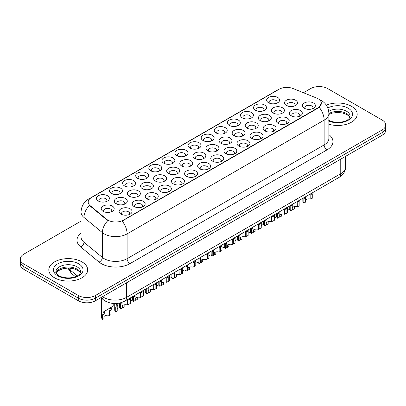 <?xml version="1.0" encoding="UTF-8"?>
<svg xmlns="http://www.w3.org/2000/svg" width="406" height="406" viewBox="0 0 406 406"><rect width="100%" height="100%" fill="white"/><g stroke="black" fill="none" stroke-linecap="round" stroke-linejoin="round"><path stroke-width="0.61" d="M150.702 170.779L150.702 170.779A6.481 3.74 180 0 1 150.702 165.491A6.481 3.74 180 0 1 159.868 165.491A6.481 3.74 180 0 1 159.868 170.779A6.481 3.74 180 0 1 150.702 170.779M158.807 171.276A4.05 2.34 0 0 0 159.335 170.119A4.05 2.34 0 0 0 158.152 168.465A4.05 2.34 0 0 0 153.737 167.957A4.05 2.34 0 0 0 151.235 170.119A4.05 2.34 0 0 0 151.768 171.276M137.609 178.341L137.609 178.341A6.481 3.74 180 0 1 137.609 173.047A6.481 3.74 180 0 1 146.774 173.047A6.481 3.74 180 0 1 146.774 178.341A6.481 3.74 180 0 1 137.609 178.341M145.713 178.838A4.05 2.34 0 0 0 146.241 177.676A4.05 2.34 0 0 0 145.059 176.026A4.05 2.34 0 0 0 140.643 175.519A4.05 2.34 0 0 0 138.141 177.676A4.05 2.34 0 0 0 138.674 178.838M124.515 185.897L124.515 185.897A6.481 3.74 180 0 1 124.515 180.609A6.481 3.74 180 0 1 133.681 180.609A6.481 3.74 180 0 1 133.681 185.897A6.481 3.74 180 0 1 124.515 185.897M132.62 186.395A4.05 2.34 0 0 0 133.148 185.237A4.05 2.34 0 0 0 131.96 183.583A4.05 2.34 0 0 0 127.55 183.076A4.05 2.34 0 0 0 125.048 185.237A4.05 2.34 0 0 0 125.581 186.395M163.796 163.222L163.796 163.222A6.481 3.74 180 0 1 163.796 157.929A6.481 3.74 180 0 1 172.961 157.929A6.481 3.74 180 0 1 172.961 163.222A6.481 3.74 180 0 1 163.796 163.222M171.9 163.714A4.05 2.34 0 0 0 172.428 162.557A4.05 2.34 0 0 0 171.246 160.903A4.05 2.34 0 0 0 166.83 160.4A4.05 2.34 0 0 0 164.328 162.557A4.05 2.34 0 0 0 164.861 163.714M176.894 155.66L176.894 155.66A6.481 3.74 180 0 1 176.894 150.367A6.481 3.74 180 0 1 186.055 150.367A6.481 3.74 180 0 1 186.055 155.66A6.481 3.74 180 0 1 176.894 155.66M184.994 156.158A4.05 2.34 0 0 0 185.527 155.001A4.05 2.34 0 0 0 184.339 153.346A4.05 2.34 0 0 0 179.924 152.839A4.05 2.34 0 0 0 177.422 155.001A4.05 2.34 0 0 0 177.955 156.158M111.422 193.459L111.422 193.459A6.481 3.74 180 0 1 111.422 188.166A6.481 3.74 180 0 1 120.587 188.166A6.481 3.74 180 0 1 120.587 193.459A6.481 3.74 180 0 1 111.422 193.459M119.521 193.956A4.05 2.34 0 0 0 120.054 192.799A4.05 2.34 0 0 0 118.867 191.145A4.05 2.34 0 0 0 114.456 190.637A4.05 2.34 0 0 0 111.954 192.799A4.05 2.34 0 0 0 112.482 193.956M189.988 148.099L189.988 148.099A6.481 3.74 180 0 1 189.988 142.81A6.481 3.74 180 0 1 199.153 142.81A6.481 3.74 180 0 1 199.153 148.099A6.481 3.74 180 0 1 189.988 148.099M198.087 148.596A4.05 2.34 0 0 0 198.62 147.439A4.05 2.34 0 0 0 197.433 145.784A4.05 2.34 0 0 0 193.017 145.277A4.05 2.34 0 0 0 190.521 147.439A4.05 2.34 0 0 0 191.048 148.596M203.081 140.542L203.081 140.542A6.481 3.74 180 0 1 203.081 135.249A6.481 3.74 180 0 1 212.247 135.249A6.481 3.74 180 0 1 212.247 140.542A6.481 3.74 180 0 1 203.081 140.542M211.181 141.034A4.05 2.34 0 0 0 211.714 139.877A4.05 2.34 0 0 0 210.526 138.228A4.05 2.34 0 0 0 206.111 137.72A4.05 2.34 0 0 0 203.614 139.877A4.05 2.34 0 0 0 204.142 141.034M216.175 132.98L216.175 132.98A6.481 3.74 180 0 1 216.175 127.692A6.481 3.74 180 0 1 225.34 127.692A6.481 3.74 180 0 1 225.34 132.98A6.481 3.74 180 0 1 216.175 132.98M224.274 133.478A4.05 2.34 0 0 0 224.807 132.32A4.05 2.34 0 0 0 223.62 130.666A4.05 2.34 0 0 0 219.204 130.159A4.05 2.34 0 0 0 216.708 132.32A4.05 2.34 0 0 0 217.235 133.478M229.268 125.418L229.268 125.418A6.481 3.74 180 0 1 229.268 120.13A6.481 3.74 180 0 1 238.434 120.13A6.481 3.74 180 0 1 238.434 125.418A6.481 3.74 180 0 1 229.268 125.418M237.368 125.916A4.05 2.34 0 0 0 237.901 124.759A4.05 2.34 0 0 0 236.713 123.104A4.05 2.34 0 0 0 232.303 122.597A4.05 2.34 0 0 0 229.801 124.759A4.05 2.34 0 0 0 230.329 125.916M242.362 117.862L242.362 117.862A6.481 3.74 180 0 1 242.362 112.569A6.481 3.74 180 0 1 251.527 112.569A6.481 3.74 180 0 1 251.527 117.862A6.481 3.74 180 0 1 242.362 117.862M250.466 118.359A4.05 2.34 0 0 0 250.994 117.202A4.05 2.34 0 0 0 249.807 115.548A4.05 2.34 0 0 0 245.397 115.04A4.05 2.34 0 0 0 242.895 117.202A4.05 2.34 0 0 0 243.427 118.359M255.455 110.3L255.455 110.3A6.481 3.74 180 0 1 255.455 105.012A6.481 3.74 180 0 1 264.621 105.012A6.481 3.74 180 0 1 264.621 110.3A6.481 3.74 180 0 1 255.455 110.3M263.56 110.797A4.05 2.34 0 0 0 264.088 109.64A4.05 2.34 0 0 0 262.9 107.986A4.05 2.34 0 0 0 258.49 107.478A4.05 2.34 0 0 0 255.988 109.64A4.05 2.34 0 0 0 256.521 110.797M268.549 102.743L268.549 102.743A6.481 3.74 180 0 1 268.549 97.45A6.481 3.74 180 0 1 277.714 97.45A6.481 3.74 180 0 1 277.714 102.743A6.481 3.74 180 0 1 268.549 102.743M276.653 103.236A4.05 2.34 0 0 0 277.181 102.079A4.05 2.34 0 0 0 275.999 100.429A4.05 2.34 0 0 0 271.584 99.922A4.05 2.34 0 0 0 269.082 102.079A4.05 2.34 0 0 0 269.614 103.236M98.328 201.021L98.328 201.021A6.481 3.74 180 0 1 98.328 195.728A6.481 3.74 180 0 1 107.494 195.728A6.481 3.74 180 0 1 107.494 201.021A6.481 3.74 180 0 1 98.328 201.021M106.428 201.513A4.05 2.34 0 0 0 106.961 200.356A4.05 2.34 0 0 0 105.773 198.701A4.05 2.34 0 0 0 101.358 198.199A4.05 2.34 0 0 0 98.861 200.356A4.05 2.34 0 0 0 99.389 201.513M142.404 188.668L142.404 188.668A6.481 3.74 180 0 1 142.404 183.375A6.481 3.74 180 0 1 151.57 183.375A6.481 3.74 180 0 1 151.57 188.668A6.481 3.74 180 0 1 142.404 188.668M150.504 189.166A4.05 2.34 0 0 0 151.037 188.003A4.05 2.34 0 0 0 149.85 186.354A4.05 2.34 0 0 0 145.434 185.846A4.05 2.34 0 0 0 142.937 188.003A4.05 2.34 0 0 0 143.465 189.166M181.685 165.988L181.685 165.988A6.481 3.74 180 0 1 181.685 160.695A6.481 3.74 180 0 1 190.85 160.695A6.481 3.74 180 0 1 190.85 165.988A6.481 3.74 180 0 1 181.685 165.988M189.79 166.485A4.05 2.34 0 0 0 190.318 165.328A4.05 2.34 0 0 0 189.135 163.674A4.05 2.34 0 0 0 184.72 163.166A4.05 2.34 0 0 0 182.218 165.328A4.05 2.34 0 0 0 182.751 166.485M155.498 181.106L155.498 181.106A6.481 3.74 180 0 1 155.498 175.818A6.481 3.74 180 0 1 164.663 175.818A6.481 3.74 180 0 1 164.663 181.106A6.481 3.74 180 0 1 155.498 181.106M163.598 181.604A4.05 2.34 0 0 0 164.131 180.447A4.05 2.34 0 0 0 162.943 178.792A4.05 2.34 0 0 0 158.533 178.285A4.05 2.34 0 0 0 156.031 180.447A4.05 2.34 0 0 0 156.564 181.604M194.778 158.426L194.778 158.426A6.481 3.74 180 0 1 194.778 153.138A6.481 3.74 180 0 1 203.944 153.138A6.481 3.74 180 0 1 203.944 158.426A6.481 3.74 180 0 1 194.778 158.426M202.883 158.924A4.05 2.34 0 0 0 203.411 157.767A4.05 2.34 0 0 0 202.229 156.112A4.05 2.34 0 0 0 197.813 155.605A4.05 2.34 0 0 0 195.311 157.767A4.05 2.34 0 0 0 195.844 158.924M129.311 196.225L129.311 196.225A6.481 3.74 180 0 1 129.311 190.937A6.481 3.74 180 0 1 138.476 190.937A6.481 3.74 180 0 1 138.476 196.225A6.481 3.74 180 0 1 129.311 196.225M137.411 196.722A4.05 2.34 0 0 0 137.944 195.565A4.05 2.34 0 0 0 136.756 193.911A4.05 2.34 0 0 0 132.341 193.403A4.05 2.34 0 0 0 129.844 195.565A4.05 2.34 0 0 0 130.372 196.722M116.217 203.787L116.217 203.787A6.481 3.74 180 0 1 116.217 198.493A6.481 3.74 180 0 1 125.383 198.493A6.481 3.74 180 0 1 125.383 203.787A6.481 3.74 180 0 1 116.217 203.787M124.317 204.284A4.05 2.34 0 0 0 124.85 203.127A4.05 2.34 0 0 0 123.663 201.472A4.05 2.34 0 0 0 119.247 200.965A4.05 2.34 0 0 0 116.75 203.127A4.05 2.34 0 0 0 117.278 204.284M168.591 173.55L168.591 173.55A6.481 3.74 180 0 1 168.591 168.257A6.481 3.74 180 0 1 177.757 168.257A6.481 3.74 180 0 1 177.757 173.55A6.481 3.74 180 0 1 168.591 173.55M176.696 174.042A4.05 2.34 0 0 0 177.224 172.885A4.05 2.34 0 0 0 176.037 171.23A4.05 2.34 0 0 0 171.626 170.728A4.05 2.34 0 0 0 169.124 172.885A4.05 2.34 0 0 0 169.657 174.042M207.872 150.87L207.872 150.87A6.481 3.74 180 0 1 207.872 145.576A6.481 3.74 180 0 1 217.037 145.576A6.481 3.74 180 0 1 217.037 150.87A6.481 3.74 180 0 1 207.872 150.87M215.977 151.362A4.05 2.34 0 0 0 216.505 150.205A4.05 2.34 0 0 0 215.322 148.555A4.05 2.34 0 0 0 210.907 148.048A4.05 2.34 0 0 0 208.405 150.205A4.05 2.34 0 0 0 208.938 151.362M220.971 143.308L220.971 143.308A6.481 3.74 180 0 1 220.971 138.02A6.481 3.74 180 0 1 230.131 138.02A6.481 3.74 180 0 1 230.131 143.308A6.481 3.74 180 0 1 220.971 143.308M229.07 143.805A4.05 2.34 0 0 0 229.603 142.648A4.05 2.34 0 0 0 228.416 140.994A4.05 2.34 0 0 0 224 140.486A4.05 2.34 0 0 0 221.498 142.648A4.05 2.34 0 0 0 222.031 143.805M234.064 135.751L234.064 135.751A6.481 3.74 180 0 1 234.064 130.458A6.481 3.74 180 0 1 243.23 130.458A6.481 3.74 180 0 1 243.23 135.751A6.481 3.74 180 0 1 234.064 135.751M242.164 136.243A4.05 2.34 0 0 0 242.697 135.086A4.05 2.34 0 0 0 241.509 133.432A4.05 2.34 0 0 0 237.094 132.929A4.05 2.34 0 0 0 234.597 135.086A4.05 2.34 0 0 0 235.125 136.243M247.158 128.189L247.158 128.189A6.481 3.74 180 0 1 247.158 122.896A6.481 3.74 180 0 1 256.323 122.896A6.481 3.74 180 0 1 256.323 128.189A6.481 3.74 180 0 1 247.158 128.189M255.257 128.687A4.05 2.34 0 0 0 255.79 127.53A4.05 2.34 0 0 0 254.603 125.875A4.05 2.34 0 0 0 250.187 125.368A4.05 2.34 0 0 0 247.69 127.53A4.05 2.34 0 0 0 248.218 128.687M260.251 120.628L260.251 120.628A6.481 3.74 180 0 1 260.251 115.34A6.481 3.74 180 0 1 269.417 115.34A6.481 3.74 180 0 1 269.417 120.628A6.481 3.74 180 0 1 260.251 120.628M268.351 121.125A4.05 2.34 0 0 0 268.884 119.968A4.05 2.34 0 0 0 267.696 118.313A4.05 2.34 0 0 0 263.281 117.806A4.05 2.34 0 0 0 260.784 119.968A4.05 2.34 0 0 0 261.312 121.125M273.345 113.071L273.345 113.071A6.481 3.74 180 0 1 273.345 107.778A6.481 3.74 180 0 1 282.51 107.778A6.481 3.74 180 0 1 282.51 113.071A6.481 3.74 180 0 1 273.345 113.071M281.444 113.563A4.05 2.34 0 0 0 281.977 112.406A4.05 2.34 0 0 0 280.79 110.757A4.05 2.34 0 0 0 276.379 110.249A4.05 2.34 0 0 0 273.877 112.406A4.05 2.34 0 0 0 274.405 113.563M286.438 105.509L286.438 105.509A6.481 3.74 180 0 1 286.438 100.216A6.481 3.74 180 0 1 295.604 100.216A6.481 3.74 180 0 1 295.604 105.509A6.481 3.74 180 0 1 286.438 105.509M294.543 106.007A4.05 2.34 0 0 0 295.071 104.849A4.05 2.34 0 0 0 293.883 103.195A4.05 2.34 0 0 0 289.473 102.688A4.05 2.34 0 0 0 286.971 104.849A4.05 2.34 0 0 0 287.504 106.007M103.124 211.348L103.124 211.348A6.481 3.74 180 0 1 103.124 206.055A6.481 3.74 180 0 1 112.284 206.055A6.481 3.74 180 0 1 112.284 211.348A6.481 3.74 180 0 1 103.124 211.348M111.224 211.841A4.05 2.34 0 0 0 111.757 210.684A4.05 2.34 0 0 0 110.569 209.034A4.05 2.34 0 0 0 106.154 208.527A4.05 2.34 0 0 0 103.652 210.684A4.05 2.34 0 0 0 104.185 211.841M134.107 206.552L134.107 206.552A6.481 3.74 180 0 1 134.107 201.264A6.481 3.74 180 0 1 143.267 201.264A6.481 3.74 180 0 1 143.267 206.552A6.481 3.74 180 0 1 134.107 206.552M142.207 207.05A4.05 2.34 0 0 0 142.739 205.893A4.05 2.34 0 0 0 141.552 204.238A4.05 2.34 0 0 0 137.137 203.731A4.05 2.34 0 0 0 134.635 205.893A4.05 2.34 0 0 0 135.168 207.05M147.2 198.996L147.2 198.996A6.481 3.74 180 0 1 147.2 193.703A6.481 3.74 180 0 1 156.361 193.703A6.481 3.74 180 0 1 156.361 198.996A6.481 3.74 180 0 1 147.2 198.996M155.3 199.493A4.05 2.34 0 0 0 155.833 198.336A4.05 2.34 0 0 0 154.645 196.682A4.05 2.34 0 0 0 150.23 196.174A4.05 2.34 0 0 0 147.728 198.336A4.05 2.34 0 0 0 148.261 199.493M160.294 191.434L160.294 191.434A6.481 3.74 180 0 1 160.294 186.146A6.481 3.74 180 0 1 169.459 186.146A6.481 3.74 180 0 1 169.459 191.434A6.481 3.74 180 0 1 160.294 191.434M168.394 191.931A4.05 2.34 0 0 0 168.926 190.774A4.05 2.34 0 0 0 167.739 189.12A4.05 2.34 0 0 0 163.324 188.612A4.05 2.34 0 0 0 160.827 190.774A4.05 2.34 0 0 0 161.355 191.931M173.387 183.877L173.387 183.877A6.481 3.74 180 0 1 173.387 178.584A6.481 3.74 180 0 1 182.553 178.584A6.481 3.74 180 0 1 182.553 183.877A6.481 3.74 180 0 1 173.387 183.877M181.487 184.37A4.05 2.34 0 0 0 182.02 183.213A4.05 2.34 0 0 0 180.832 181.558A4.05 2.34 0 0 0 176.417 181.056A4.05 2.34 0 0 0 173.92 183.213A4.05 2.34 0 0 0 174.448 184.37M186.481 176.316L186.481 176.316A6.481 3.74 180 0 1 186.481 171.022A6.481 3.74 180 0 1 195.646 171.022A6.481 3.74 180 0 1 195.646 176.316A6.481 3.74 180 0 1 186.481 176.316M194.581 176.813A4.05 2.34 0 0 0 195.113 175.656A4.05 2.34 0 0 0 193.926 174.001A4.05 2.34 0 0 0 189.511 173.494A4.05 2.34 0 0 0 187.014 175.656A4.05 2.34 0 0 0 187.542 176.813M199.574 168.754L199.574 168.754A6.481 3.74 180 0 1 199.574 163.466A6.481 3.74 180 0 1 208.74 163.466A6.481 3.74 180 0 1 208.74 168.754A6.481 3.74 180 0 1 199.574 168.754M207.674 169.251A4.05 2.34 0 0 0 208.207 168.094A4.05 2.34 0 0 0 207.019 166.44A4.05 2.34 0 0 0 202.609 165.932A4.05 2.34 0 0 0 200.107 168.094A4.05 2.34 0 0 0 200.64 169.251M212.668 161.197L212.668 161.197A6.481 3.74 180 0 1 212.668 155.904A6.481 3.74 180 0 1 221.833 155.904A6.481 3.74 180 0 1 221.833 161.197A6.481 3.74 180 0 1 212.668 161.197M220.773 161.695A4.05 2.34 0 0 0 221.3 160.532A4.05 2.34 0 0 0 220.113 158.883A4.05 2.34 0 0 0 215.703 158.376A4.05 2.34 0 0 0 213.201 160.532A4.05 2.34 0 0 0 213.734 161.695M225.761 153.635L225.761 153.635A6.481 3.74 180 0 1 225.761 148.347A6.481 3.74 180 0 1 234.927 148.347A6.481 3.74 180 0 1 234.927 153.635A6.481 3.74 180 0 1 225.761 153.635M233.866 154.133A4.05 2.34 0 0 0 234.394 152.976A4.05 2.34 0 0 0 233.211 151.321A4.05 2.34 0 0 0 228.796 150.814A4.05 2.34 0 0 0 226.294 152.976A4.05 2.34 0 0 0 226.827 154.133M238.855 146.079L238.855 146.079A6.481 3.74 180 0 1 238.855 140.786A6.481 3.74 180 0 1 248.02 140.786A6.481 3.74 180 0 1 248.02 146.079A6.481 3.74 180 0 1 238.855 146.079M246.96 146.571A4.05 2.34 0 0 0 247.487 145.414A4.05 2.34 0 0 0 246.305 143.76A4.05 2.34 0 0 0 241.89 143.257A4.05 2.34 0 0 0 239.388 145.414A4.05 2.34 0 0 0 239.921 146.571M251.953 138.517A6.481 3.74 180 0 1 251.948 138.517A6.481 3.74 180 0 1 251.953 133.224A6.481 3.74 180 0 1 261.114 133.224A6.481 3.74 180 0 1 261.114 138.517A6.481 3.74 180 0 1 251.953 138.517M260.053 139.014A4.05 2.34 0 0 0 260.586 137.857A4.05 2.34 0 0 0 259.398 136.203A4.05 2.34 0 0 0 254.983 135.695A4.05 2.34 0 0 0 252.481 137.857A4.05 2.34 0 0 0 253.014 139.014M265.047 130.955L265.047 130.955A6.481 3.74 180 0 1 265.047 125.667A6.481 3.74 180 0 1 274.207 125.667A6.481 3.74 180 0 1 274.207 130.955A6.481 3.74 180 0 1 265.047 130.955M273.147 131.453A4.05 2.34 0 0 0 273.68 130.296A4.05 2.34 0 0 0 272.492 128.641A4.05 2.34 0 0 0 268.077 128.134A4.05 2.34 0 0 0 265.575 130.296A4.05 2.34 0 0 0 266.108 131.453M278.14 123.399L278.14 123.399A6.481 3.74 180 0 1 278.14 118.105A6.481 3.74 180 0 1 287.306 118.105A6.481 3.74 180 0 1 287.306 123.399A6.481 3.74 180 0 1 278.14 123.399M286.24 123.891A4.05 2.34 0 0 0 286.773 122.734A4.05 2.34 0 0 0 285.585 121.084A4.05 2.34 0 0 0 281.17 120.577A4.05 2.34 0 0 0 278.673 122.734A4.05 2.34 0 0 0 279.201 123.891M291.234 115.837L291.234 115.837A6.481 3.74 180 0 1 291.234 110.544A6.481 3.74 180 0 1 300.399 110.544A6.481 3.74 180 0 1 300.399 115.837A6.481 3.74 180 0 1 291.234 115.837M299.334 116.334A4.05 2.34 0 0 0 299.867 115.177A4.05 2.34 0 0 0 298.679 113.523A4.05 2.34 0 0 0 294.264 113.015A4.05 2.34 0 0 0 291.767 115.177A4.05 2.34 0 0 0 292.295 116.334M304.327 108.275L304.327 108.275A6.481 3.74 180 0 1 304.327 102.987A6.481 3.74 180 0 1 313.493 102.987A6.481 3.74 180 0 1 313.493 108.275A6.481 3.74 180 0 1 304.327 108.275M312.427 108.772A4.05 2.34 0 0 0 312.96 107.615A4.05 2.34 0 0 0 311.772 105.961A4.05 2.34 0 0 0 307.357 105.453A4.05 2.34 0 0 0 304.86 107.615A4.05 2.34 0 0 0 305.388 108.772M121.008 214.114L121.008 214.114A6.481 3.74 180 0 1 121.008 208.821A6.481 3.74 180 0 1 130.174 208.821A6.481 3.74 180 0 1 130.174 214.114A6.481 3.74 180 0 1 121.008 214.114M129.113 214.612A4.05 2.34 0 0 0 129.641 213.454A4.05 2.34 0 0 0 128.458 211.8A4.05 2.34 0 0 0 124.043 211.293A4.05 2.34 0 0 0 121.541 213.454A4.05 2.34 0 0 0 122.074 214.612M316.67 98.079A10.937 6.313 180 0 1 318.131 98.785A10.937 6.313 180 0 1 321.334 103.251A10.937 6.313 180 0 1 318.131 107.717L123.383 220.153A10.937 6.313 180 0 1 106.692 219.311L90.178 205.695A10.937 6.313 180 0 1 88.198 202.071A10.937 6.313 180 0 1 91.406 197.61L279.084 89.254A10.937 6.313 180 0 1 293.086 88.544L316.67 98.079M351.494 106.311A19.442 11.226 0 0 0 326.338 105.159A19.442 11.226 0 0 1 351.494 106.311A19.442 11.226 0 0 1 357.189 114.248A19.442 11.226 0 0 0 351.494 106.311M81.997 261.906A19.442 11.226 0 0 0 60.809 259.47A19.442 11.226 0 0 0 48.811 269.843A19.442 11.226 0 0 0 54.505 277.78A19.442 11.226 0 0 0 75.689 280.211A19.442 11.226 0 0 0 87.691 269.843A19.442 11.226 0 0 0 81.997 261.906A19.442 11.226 0 0 0 60.809 259.47A19.442 11.226 0 0 0 48.811 269.843A19.442 11.226 0 0 0 54.505 277.78A19.442 11.226 0 0 0 75.689 280.211A19.442 11.226 0 0 0 87.691 269.843A19.442 11.226 0 0 0 81.997 261.906M321.334 103.251L319.192 107.27L318.131 108.042L122.15 221.031A14.174 8.186 60 0 1 127.103 233.876A16.199 9.353 180 0 1 104.195 233.876A16.199 9.353 180 0 1 102.378 232.628L83.976 217.459A16.199 9.353 180 0 1 81.048 212.094L81.048 236.896A16.199 9.353 0 0 0 83.976 242.26L102.378 257.429A16.199 9.353 0 0 0 104.195 258.678A16.199 9.353 0 0 0 127.103 258.678L324.145 144.922A16.199 9.353 0 0 0 328.89 138.304L328.89 113.502A16.199 9.353 180 0 1 324.145 120.115A14.174 8.186 -120 0 0 319.192 107.27M81.048 221.113L23.858 254.131A12.15 7.014 0 0 0 20.3 259.094L20.3 264.387A12.15 7.014 0 0 0 23.858 269.345L78.272 300.76L78.272 298.116A12.15 7.014 0 0 0 95.456 298.116L382.142 132.6A12.15 7.014 0 0 0 385.7 127.641A12.15 7.014 0 0 1 382.142 132.6L95.456 298.116A12.15 7.014 0 0 1 78.272 298.116L23.858 266.701L78.272 298.116L78.272 295.472A12.15 7.014 0 0 0 95.456 295.472L382.142 129.956A12.15 7.014 0 0 0 385.7 124.997A12.15 7.014 0 0 0 382.142 120.034L327.728 88.62A12.15 7.014 0 0 0 310.544 88.62L303.429 92.725M20.3 261.738A12.15 7.014 0 0 0 23.858 266.701A12.15 7.014 0 0 1 20.3 261.738M109.148 221.031L106.692 219.788L89.442 205.426A14.174 9.48 129.5 0 0 83.976 217.459L83.976 242.26A4.05 2.71 -50.5 0 1 80.662 246.909A20.249 11.693 180 0 1 81.048 233.186M328.89 124.241A19.442 11.226 0 0 0 357.189 114.248A19.442 11.226 0 0 1 328.89 124.241M20.3 259.094A12.15 7.014 0 0 0 23.858 264.052L78.272 295.472M78.272 300.76A12.15 7.014 0 0 0 95.456 300.76L382.142 135.249A12.15 7.014 0 0 0 385.7 130.285L385.7 124.997M119.516 303.079L119.516 307.043A6.075 3.507 180 0 0 120.526 308.976L120.699 302.795M127.464 300.435L128.941 299.582L128.941 304.114L127.464 304.967L127.54 299.532M120.526 308.976L122.003 308.124L122.084 302.358M122.003 305.962A4.05 2.34 180 0 1 127.464 304.967M104.114 316.421A4.05 2.34 180 0 1 109.579 315.432L109.579 310.894L110.569 307.829L111.757 306.895M102.637 319.436L102.637 314.899L103.408 311.965L112.741 306.327L104.839 311.138L104.114 314.046L104.114 318.583L102.637 319.436A6.075 3.507 180 0 1 101.627 317.502L101.627 298.324M113.781 303.495L113.781 305.728L112 307.002L111.056 310.042L111.056 314.574L109.579 315.432M105.778 310.346L104.306 311.199M132.61 296.603L132.61 299.481A6.075 3.507 180 0 0 133.62 301.414L133.665 295.994M140.557 292.873L142.039 292.021L142.039 296.558L140.557 297.41L140.633 291.97M133.62 301.414L135.096 300.562L135.132 295.147M135.096 298.4A4.05 2.34 180 0 1 140.557 297.41M145.703 289.042L145.703 291.924A6.075 3.507 180 0 0 146.713 293.858L146.759 288.438M153.656 285.311L155.133 284.459L155.133 288.996L153.656 289.848L153.727 284.413M146.713 293.858L148.19 293.005L148.231 287.585M148.19 290.843A4.05 2.34 180 0 1 153.656 289.848M158.802 281.485L158.802 284.362A6.075 3.507 180 0 0 159.807 286.296L159.852 280.876M166.749 277.755L168.226 276.902L168.226 281.439L166.749 282.292L166.82 276.851M159.807 286.296L161.284 285.443L161.324 280.028M161.284 283.281A4.05 2.34 180 0 1 166.749 282.292M171.895 273.923L171.895 276.806A6.075 3.507 180 0 0 172.9 278.739L172.946 273.314M179.843 270.193L181.32 269.34L181.32 273.877L179.843 274.73L179.914 269.29M172.9 278.739L174.377 277.887L174.418 272.467M174.377 275.72A4.05 2.34 180 0 1 179.843 274.73M122.003 307.712A4.05 2.34 180 0 1 122.673 307.87L122.673 305.424M117.207 308.859A4.05 2.34 180 0 1 119.628 307.702M118.161 303.318L117.207 306.489L117.207 311.026L115.73 311.879A6.075 3.507 180 0 1 114.725 309.94L114.725 303.531M115.73 311.879L115.73 307.342L116.502 304.404L117.4 303.637M124.15 304.855L124.15 307.017L122.673 307.87M135.096 300.151A4.05 2.34 180 0 1 135.766 300.308L135.766 297.862M130.301 301.303A4.05 2.34 180 0 1 132.721 300.146M130.356 297.902L130.301 303.465L128.824 304.317A6.075 3.507 180 0 1 128.732 304.236M137.243 297.299L137.243 299.455L135.766 300.308M148.19 292.589A4.05 2.34 180 0 1 148.86 292.751L148.86 290.305M143.394 293.741A4.05 2.34 180 0 1 145.815 292.584M143.45 290.346L143.394 295.903L141.917 296.756A6.075 3.507 180 0 1 141.831 296.674M150.337 289.737L150.337 291.899L148.86 292.751M161.284 285.032A4.05 2.34 180 0 1 161.953 285.19L161.953 282.743M156.488 286.184A4.05 2.34 180 0 1 158.908 285.027M156.543 282.784L156.488 288.346L155.011 289.199A6.075 3.507 180 0 1 154.925 289.118M163.43 282.18L163.43 284.337L161.953 285.19M184.989 266.361L184.989 269.244A6.075 3.507 180 0 0 185.994 271.178L186.039 265.757M192.936 262.636L194.413 261.784L194.413 266.316L192.936 267.168L193.007 261.733M185.994 271.178L187.47 270.325L187.511 264.905M187.47 268.163A4.05 2.34 180 0 1 192.936 267.168M198.082 258.805L198.082 261.682A6.075 3.507 180 0 0 199.087 263.616L199.133 258.196M206.03 255.075L207.507 254.222L207.507 258.759L206.03 259.612L206.106 254.171M199.087 263.616L200.564 262.763L200.605 257.348M200.564 260.601A4.05 2.34 180 0 1 206.03 259.612M211.176 251.243L211.176 254.126A6.075 3.507 180 0 0 212.181 256.059L212.226 250.634M219.123 247.513L220.6 246.66L220.6 251.197L219.123 252.05L219.199 246.615M212.181 256.059L213.657 255.207L213.698 249.786M213.657 253.045A4.05 2.34 180 0 1 219.123 252.05M224.269 243.681L224.269 246.564A6.075 3.507 180 0 0 225.279 248.497L225.32 243.077M232.217 239.956L233.694 239.104L233.694 243.636L232.217 244.493L232.293 239.053M225.279 248.497L226.756 247.645L226.792 242.225M226.756 245.483A4.05 2.34 180 0 1 232.217 244.493M174.377 277.471A4.05 2.34 180 0 1 175.047 277.628L175.047 275.182M169.581 278.623A4.05 2.34 180 0 1 172.002 277.465M169.637 275.227L169.581 280.785L168.104 281.637A6.075 3.507 180 0 1 168.018 281.556M176.524 274.618L176.524 276.775L175.047 277.628M187.47 269.909A4.05 2.34 180 0 1 188.14 270.071L188.14 267.625M182.68 271.061A4.05 2.34 180 0 1 185.095 269.904M182.73 267.666L182.68 273.223L181.203 274.08A6.075 3.507 180 0 1 181.112 273.999M189.617 267.057L189.617 269.219L188.14 270.071M200.564 262.352A4.05 2.34 180 0 1 201.234 262.509L201.234 260.063M195.773 263.504A4.05 2.34 180 0 1 198.189 262.347M195.824 260.104L195.773 265.666L194.296 266.519A6.075 3.507 180 0 1 194.205 266.438M202.711 259.5L202.711 261.657L201.234 262.509M213.657 254.79A4.05 2.34 180 0 1 214.327 254.953L214.327 252.507M208.867 255.942A4.05 2.34 180 0 1 211.282 254.785M208.917 252.547L208.867 258.104L207.39 258.957A6.075 3.507 180 0 1 207.299 258.876M215.809 251.938L215.809 254.1L214.327 254.953M237.363 236.125L237.363 239.002A6.075 3.507 180 0 0 238.373 240.941L238.413 235.516M245.31 232.394L246.787 231.542L246.787 236.079L245.31 236.931L245.386 231.491M238.373 240.941L239.85 240.088L239.885 234.668M239.85 237.921A4.05 2.34 180 0 1 245.31 236.931M250.456 228.563L250.456 231.445A6.075 3.507 180 0 0 251.466 233.379L251.512 227.959M258.404 224.838L259.886 223.98L259.886 228.517L258.404 229.37L258.48 223.934M251.466 233.379L252.943 232.526L252.979 227.106M252.943 230.364A4.05 2.34 180 0 1 258.404 229.37M263.55 221.006L263.55 223.884A6.075 3.507 180 0 0 264.56 225.817L264.605 220.397M271.502 217.276L272.979 216.423L272.979 220.96L271.502 221.813L271.573 216.373M264.56 225.817L266.037 224.965L266.077 219.55M266.037 222.803A4.05 2.34 180 0 1 271.502 221.813M276.648 213.444L276.648 216.327A6.075 3.507 180 0 0 277.653 218.261L277.699 212.835M284.596 209.714L286.073 208.862L286.073 213.399L284.596 214.251L284.667 208.811M277.653 218.261L279.13 217.408L279.171 211.988M279.13 215.246A4.05 2.34 180 0 1 284.596 214.251M289.742 205.883L289.742 208.765A6.075 3.507 180 0 0 290.747 210.699L290.792 205.279M297.689 202.158L299.166 201.305L299.166 205.837L297.689 206.69L297.76 201.254M290.747 210.699L292.224 209.846L292.264 204.426M292.224 207.684A4.05 2.34 180 0 1 297.689 206.69M302.835 198.326L302.835 201.203A6.075 3.507 180 0 0 303.84 203.137L303.886 197.717M310.783 194.596L312.26 193.743L312.26 198.28L310.783 199.133L310.854 193.692M303.84 203.137L305.317 202.284L305.358 196.869M305.317 200.122A4.05 2.34 180 0 1 310.783 199.133M226.756 247.234A4.05 2.34 180 0 1 227.426 247.391L227.426 244.945M221.96 248.386A4.05 2.34 180 0 1 224.381 247.229M222.011 244.985L221.96 250.548L220.483 251.4A6.075 3.507 180 0 1 220.392 251.319M228.903 244.382L228.903 246.538L227.426 247.391M239.85 239.672A4.05 2.34 180 0 1 240.519 239.829L240.519 237.383M235.054 240.824A4.05 2.34 180 0 1 237.474 239.667M235.11 237.429L235.054 242.986L233.577 243.839A6.075 3.507 180 0 1 233.486 243.757M241.996 236.82L241.996 238.977L240.519 239.829M252.943 232.11A4.05 2.34 180 0 1 253.613 232.273L253.613 229.826M248.147 233.262A4.05 2.34 180 0 1 250.568 232.105M248.203 229.867L248.147 235.424L246.67 236.277A6.075 3.507 180 0 1 246.579 236.201M255.09 229.258L255.09 231.42L253.613 232.273M266.037 224.554A4.05 2.34 180 0 1 266.706 224.711L266.706 222.265M261.241 225.706A4.05 2.34 180 0 1 263.661 224.548M261.297 222.305L261.241 227.867L259.764 228.72A6.075 3.507 180 0 1 259.673 228.639M268.183 221.701L268.183 223.858L266.706 224.711M279.13 216.992A4.05 2.34 180 0 1 279.8 217.154L279.8 214.703M274.334 218.144A4.05 2.34 180 0 1 276.755 216.987M274.39 214.749L274.334 220.306L272.857 221.158A6.075 3.507 180 0 1 272.771 221.077M281.277 214.14L281.277 216.302L279.8 217.154M292.224 209.435A4.05 2.34 180 0 1 292.893 209.592L292.893 207.146M287.428 210.582A4.05 2.34 180 0 1 289.848 209.425M287.484 207.187L287.428 212.749L285.951 213.602A6.075 3.507 180 0 1 285.865 213.52M294.37 206.583L294.37 208.74L292.893 209.592M123.383 220.153L123.383 220.478M106.692 219.311L106.692 219.788M90.178 205.695L90.178 206.172M318.131 107.717L318.131 108.042M129.971 263.641A4.05 2.34 60 0 1 127.103 258.678L127.103 233.876L324.145 120.115L324.145 144.922A4.05 2.34 60 0 0 327.008 149.88L129.971 263.641A20.249 11.693 180 0 1 101.327 263.641A20.249 11.693 180 0 1 99.059 262.078L80.662 246.909M328.89 113.502C328.616 107.676 326.059 103.312 321.212 100.399L319.167 99.404A14.174 6.638 112 0 0 318.974 99.333M90.198 198.438A14.174 8.186 -120 0 0 88.731 198.991C83.885 201.899 81.322 206.268 81.048 212.094M88.731 198.991L277.892 89.777A14.174 8.186 60 0 1 278.968 89.32M107.9 220.539A14.174 9.48 129.5 0 0 102.378 232.628L102.378 257.429A4.05 2.71 -50.5 0 1 99.059 262.078M328.89 134.599A20.249 11.693 180 0 1 327.008 149.88M95.456 295.472L95.456 300.76M382.142 129.956L382.142 135.249M23.858 264.052L23.858 269.345M102.53 296.679A16.199 9.353 0 0 0 103.621 297.375A16.199 9.353 0 0 0 126.53 297.375L340.756 173.692A16.199 9.353 0 0 0 345.501 167.079C345.623 171.099 343.481 174.539 339.081 177.397L124.855 301.079A8.1 4.679 60 0 0 126.53 297.375L126.53 282.82M340.756 159.142L340.756 173.692A8.1 4.679 60 0 1 339.081 177.397M101.876 297.055A8.1 5.42 129.5 0 0 103.286 299.689L100.825 297.664M68.335 268.041A16.199 9.353 0 0 0 70.197 270.061L70.197 268.122M75.42 276.714L71.679 273.629A8.1 5.42 129.5 0 1 70.197 270.061L77.257 275.882M120.526 304.439L122.003 303.587M104.114 314.046L102.637 314.899M111.056 310.042L109.579 310.894M349.891 117.248A12.347 7.125 0 0 0 346.48 113.507A12.347 7.125 0 0 0 328.89 113.584M328.515 120.161C334.864 123.871 348.977 122.835 350.094 116.233A12.347 7.125 0 0 0 346.48 111.193A12.347 7.125 0 0 0 328.738 111.361M328.89 121.074A14.773 8.531 0 0 0 348.916 119.836A14.773 8.531 0 0 0 348.196 108.214A14.773 8.531 0 0 0 327.809 107.935M133.62 296.882L135.096 296.03M146.713 289.321L148.19 288.468M159.807 281.759L161.284 280.906M172.9 274.202L174.377 273.35M117.207 306.489L115.73 307.342M130.301 298.928L128.941 299.714M143.394 291.371L142.039 292.153M80.388 272.842A12.347 7.125 0 0 0 76.978 269.102A12.347 7.125 0 0 0 64.59 267.336A12.347 7.125 0 0 0 56.109 272.842M76.978 266.788A12.347 7.125 0 0 0 63.524 265.24A12.347 7.125 0 0 0 55.906 271.827C55.257 272.208 56.297 273.517 59.017 275.755C65.366 279.465 79.474 278.43 80.596 271.827A12.347 7.125 0 0 0 76.978 266.788M57.804 275.872A14.773 8.531 0 0 0 78.698 275.872A14.773 8.531 0 0 0 78.698 263.809A14.773 8.531 0 0 0 57.804 263.809A14.773 8.531 0 0 0 57.804 275.872M156.488 283.809L155.133 284.591M185.994 266.64L187.47 265.788M199.087 259.084L200.564 258.231M212.181 251.522L213.657 250.669M225.279 243.96L226.756 243.108M169.581 276.247L168.226 277.034M182.68 268.691L181.32 269.472M195.773 261.129L194.413 261.916M208.867 253.567L207.507 254.354M238.373 236.404L239.85 235.551M251.466 228.842L252.943 227.989M264.56 221.285L266.037 220.433M277.653 213.723L279.13 212.871M290.747 206.162L292.224 205.309M303.84 198.605L305.317 197.752M221.96 246.011L220.6 246.792M235.054 238.449L233.694 239.235M248.147 230.892L246.787 231.674M261.241 223.33L259.886 224.117M274.334 215.769L272.979 216.555M287.428 208.212L286.073 208.994M277.892 89.777L280.49 88.569M124.855 301.079C118.334 304.358 111.817 304.358 105.296 301.079L103.286 299.689M345.501 167.079L345.501 156.401M71.679 273.629L67.797 268.046M349.83 117.39L349.084 116.273L346.983 114.619L342.639 112.98L337.736 112.447L332.514 113.066L328.89 114.411M80.332 272.984L79.586 271.863L77.485 270.213L73.141 268.574L68.238 268.041L63.016 268.66L58.139 270.777L56.17 272.984"/></g></svg>
